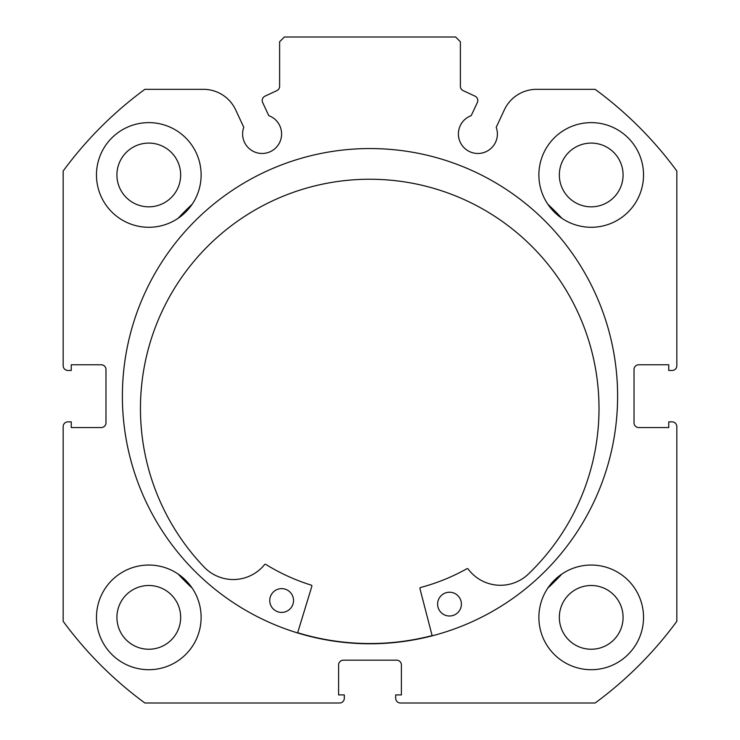 <?xml version="1.0" encoding="UTF-8"?>
<svg xmlns="http://www.w3.org/2000/svg" width="740" height="740" viewBox="0 0 740 740"><rect width="100%" height="100%" fill="white"/><g stroke="black" fill="none" stroke-linecap="round" stroke-linejoin="round"><path stroke-width="1.11" d="M432.123 635.605A247.373 247.373 0 0 1 297.656 632.719M432.179 635.836L419.941 588.642A0.953 0.953 0 0 1 420.616 587.477A197.894 197.894 0 0 0 466.875 568.727A0.953 0.953 0 0 1 468.106 568.995A40.302 40.302 0 0 0 527.037 575.276L527.056 575.295A229.271 229.271 0 0 0 374.653 179.293A229.271 229.271 0 0 0 205.406 568.394L205.424 568.366A40.302 40.302 0 0 0 264.568 564.62A0.953 0.953 0 0 1 265.808 564.407A197.894 197.894 0 0 0 311.216 585.127A0.953 0.953 0 0 1 311.845 586.321L297.591 632.95M461.399 604.377A11.896 11.896 0 0 1 449.254 616.004A11.896 11.896 0 0 1 437.618 603.859A11.896 11.896 0 0 1 449.763 592.231A11.896 11.896 0 0 1 461.399 604.377M293.53 600.769A11.896 11.896 0 0 1 281.385 612.405A11.896 11.896 0 0 1 269.749 600.26A11.896 11.896 0 0 1 281.894 588.624A11.896 11.896 0 0 1 293.53 600.769M178.109 218.3A261.646 261.646 0 0 1 192.141 204.277M547.859 204.277A261.646 261.646 0 0 1 561.891 218.3M192.141 588.06A261.646 261.646 0 0 1 178.109 574.027M561.891 574.027A261.646 261.646 0 0 1 547.859 588.06M262.21 100.474A4.755 4.755 0 0 0 262.654 102.49L268.786 115.644A19.508 19.508 0 0 1 262.108 153.476A19.508 19.508 0 0 1 243.784 127.299L235.635 109.835A35.52 35.52 0 0 0 203.445 89.327L144.864 89.327A380.573 380.573 0 0 0 63.168 171.023L63.168 365.717A4.755 4.755 0 0 0 67.923 370.472L71.253 370.472L71.253 364.764L101.223 364.764A4.755 4.755 0 0 1 105.977 369.528L105.977 422.808A4.755 4.755 0 0 1 101.223 427.563L71.253 427.563L71.253 421.856L67.923 421.856A4.755 4.755 0 0 0 63.168 426.61L63.168 621.304A380.573 380.573 0 0 0 144.864 703L339.558 703A4.755 4.755 0 0 0 344.313 698.245L344.313 694.916L338.606 694.916L338.606 664.946A4.755 4.755 0 0 1 343.36 660.182L396.64 660.182A4.755 4.755 0 0 1 401.394 664.946L401.394 694.916L395.687 694.916L395.687 698.245A4.755 4.755 0 0 0 400.442 703L595.136 703A380.573 380.573 0 0 0 676.832 621.304L676.832 426.61A4.755 4.755 0 0 0 672.077 421.856L668.747 421.856L668.747 427.563L638.777 427.563A4.755 4.755 0 0 1 634.023 422.808L634.023 369.528A4.755 4.755 0 0 1 638.777 364.764L668.747 364.764L668.747 370.472L672.077 370.472A4.755 4.755 0 0 0 676.832 365.717L676.832 171.023A380.573 380.573 0 0 0 595.136 89.327L536.555 89.327A35.52 35.52 0 0 0 504.365 109.835L496.216 127.299A19.508 19.508 0 0 1 477.892 153.476A19.508 19.508 0 0 1 471.214 115.644L477.346 102.49A4.755 4.755 0 0 0 475.043 96.163L463.129 90.613A4.755 4.755 0 0 1 460.382 86.302L460.382 41.755L455.627 37L284.373 37L279.618 41.755L279.618 86.302A4.755 4.755 0 0 1 276.871 90.613L264.957 96.163A4.755 4.755 0 0 0 262.21 100.474M617.613 396.168A247.613 247.613 0 0 0 370 148.555A247.613 247.613 0 0 0 122.387 396.168A247.613 247.613 0 0 0 370 643.772A247.613 247.613 0 0 0 617.613 396.168M538.877 617.373A52.327 52.327 0 0 0 591.205 669.7A52.327 52.327 0 0 0 643.532 617.373A52.327 52.327 0 0 0 591.205 565.046A52.327 52.327 0 0 0 538.877 617.373M96.468 617.373A52.327 52.327 0 0 0 148.796 669.7A52.327 52.327 0 0 0 201.123 617.373A52.327 52.327 0 0 0 148.796 565.046A52.327 52.327 0 0 0 96.468 617.373M538.877 174.954A52.327 52.327 0 0 0 591.205 227.282A52.327 52.327 0 0 0 643.532 174.954A52.327 52.327 0 0 0 591.205 122.627A52.327 52.327 0 0 0 538.877 174.954M96.468 174.954A52.327 52.327 0 0 0 148.796 227.282A52.327 52.327 0 0 0 201.123 174.954A52.327 52.327 0 0 0 148.796 122.627A52.327 52.327 0 0 0 96.468 174.954M180.662 174.954A31.876 31.876 0 0 1 148.796 206.83A31.876 31.876 0 0 1 116.92 174.954A31.876 31.876 0 0 1 148.796 143.088A31.876 31.876 0 0 1 180.662 174.954M623.08 174.954A31.876 31.876 0 0 1 591.205 206.83A31.876 31.876 0 0 1 559.338 174.954A31.876 31.876 0 0 1 591.205 143.088A31.876 31.876 0 0 1 623.08 174.954M180.662 617.373A31.876 31.876 0 0 1 148.796 649.248A31.876 31.876 0 0 1 116.92 617.373A31.876 31.876 0 0 1 148.796 585.497A31.876 31.876 0 0 1 180.662 617.373M623.08 617.373A31.876 31.876 0 0 1 591.205 649.248A31.876 31.876 0 0 1 559.338 617.373A31.876 31.876 0 0 1 591.205 585.497A31.876 31.876 0 0 1 623.08 617.373"/></g></svg>
